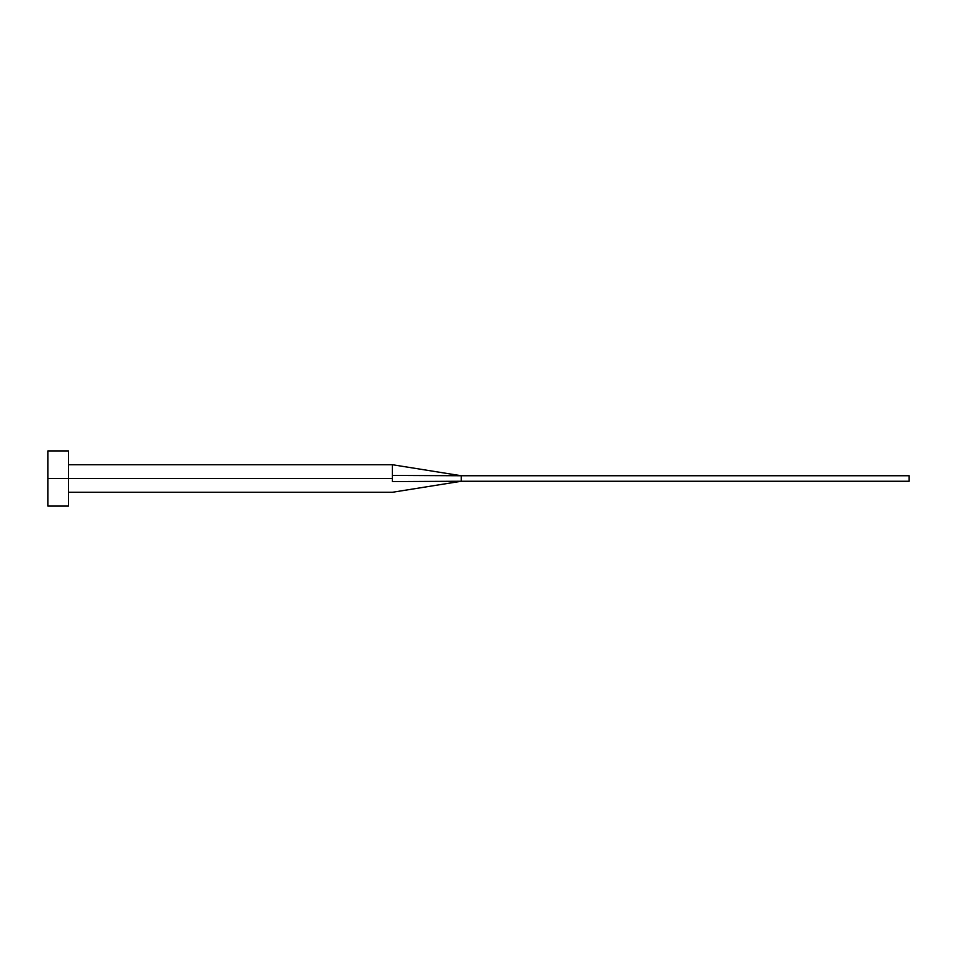 <?xml version="1.0" encoding="UTF-8"?>
<svg xmlns="http://www.w3.org/2000/svg" width="957" height="957" viewBox="0 0 957 957"><rect width="100%" height="100%" fill="white"/><g stroke="black" fill="none" stroke-linecap="round" stroke-linejoin="round"><path stroke-width="1.44" d="M47.85 506.062L47.85 450.938L47.85 478.5L392.37 478.5L392.37 481.574C392.37 494.769 392.37 494.769 392.37 481.574L392.37 478.5L47.85 478.5L47.85 506.062L68.521 506.062L68.521 450.938L68.521 506.062M392.37 475.426L392.37 464.719L392.37 475.426L461.274 475.749L392.37 475.426L392.37 478.5L392.37 475.426M392.37 481.574L461.274 481.251L461.274 475.749L909.15 475.749L461.274 475.749L461.274 481.251L392.37 481.574C392.37 494.769 392.37 494.769 392.37 481.574M461.274 481.251L909.15 481.251L461.274 481.251L392.37 492.281L68.521 492.281M909.15 475.749L909.15 481.251L909.15 475.749M47.85 450.938L68.521 450.938M68.521 464.719L392.37 464.719L461.274 475.749"/></g></svg>
